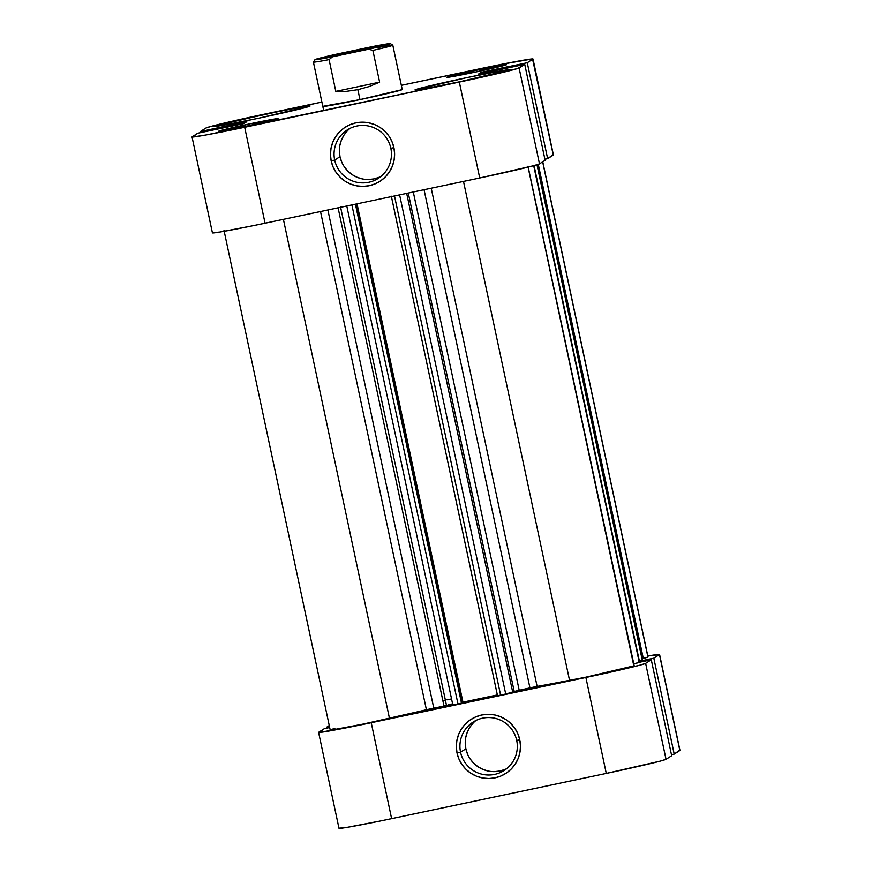 <?xml version="1.0" encoding="UTF-8"?>
<svg xmlns="http://www.w3.org/2000/svg" width="872" height="872" viewBox="0 0 872 872"><rect width="100%" height="100%" fill="white"/><g stroke="black" fill="none" stroke-linecap="round" stroke-linejoin="round"><path stroke-width="1.31" d="M475.938 720.49A28.754 28.678 -122.5 0 0 465.866 748.819L460.547 752.198A28.754 28.678 57.5 0 1 473.18 722.027A28.754 28.678 57.5 0 1 516.693 740.372A28.754 28.678 57.5 0 1 504.06 770.554A28.754 28.678 57.5 0 1 460.547 752.198A28.754 28.678 -122.5 0 0 494.598 774.412A28.754 28.678 -122.5 0 0 516.693 740.372L519.777 739.816A32.144 32.046 57.5 0 1 495.089 777.846A32.144 32.046 57.5 0 1 457.037 753.037L460.547 752.198L465.866 748.819A28.754 28.678 -122.5 0 0 506.621 768.712M443.903 705.622A108.259 2.823 -12 0 0 446.453 705.121A108.259 2.823 -12 0 1 443.903 705.622M448.045 704.794A108.259 2.823 -12 0 0 452.612 703.878A108.259 2.823 -12 0 1 448.045 704.794M451.554 698.919A108.259 2.823 168 0 1 446.998 699.835A108.259 2.823 -12 0 0 451.554 698.919M445.396 700.151A108.259 2.823 168 0 1 442.856 700.663A108.259 2.823 -12 0 0 445.396 700.151M671.68 755.719L651.286 659.788L645.64 663.374L666.034 759.316L671.68 755.719L651.286 659.788L645.64 663.374L639.983 665.162L596.917 675.157L350.032 727.074L319.087 732.469L324.362 728.654L329.671 727.531L324.362 728.654L318.716 732.251A57.508 1.504 168 0 0 318.596 732.382A57.508 1.504 168 0 0 371.232 722.725L585.886 677.5L606.28 773.431L660.377 761.093L666.034 759.316L671.68 755.719M329.245 725.537L326.88 727.052L327.098 728.076L326.88 727.052L329.245 725.537M329.453 726.507L326.88 727.052L329.453 726.507M659.581 654.458A57.508 1.504 168 0 1 659.461 654.589L679.855 750.519L659.461 654.589L653.815 658.175L674.209 754.106L671.462 754.694L674.209 754.106L679.855 750.519A57.508 1.504 -12 0 0 679.964 750.389L659.581 654.458A57.508 1.504 168 0 0 647.809 656.027L659.461 654.589L653.815 658.175L641.792 660.714L653.815 658.175L674.209 754.106L679.484 750.302M639.623 662.24L651.286 659.788L639.623 662.24M339.099 828.182L346.555 827.463L380.748 820.912L606.28 773.431L391.626 818.655L371.232 722.725L391.626 818.655A57.508 1.504 -12 0 1 338.99 828.313L318.596 732.382M519.777 739.816L517.87 733.81L514.84 728.294L510.785 723.466L505.869 719.531L500.288 716.621L494.239 714.866L487.971 714.31L481.726 714.996L475.731 716.893L470.226 719.923L465.419 723.967L461.506 728.872L458.607 734.464L456.863 740.502L456.339 746.77L457.037 753.037L458.945 759.032L461.975 764.559L466.03 769.377L470.945 773.322L476.537 776.222L482.576 777.988L488.843 778.533L495.089 777.846L501.084 775.96L506.588 772.93L511.395 768.886L515.319 763.97L518.208 758.389L519.952 752.351L520.475 746.072L519.777 739.816L516.693 740.372A28.754 28.678 -122.5 0 0 482.641 718.168A28.754 28.678 -122.5 0 0 460.547 752.198L457.037 753.037A32.144 32.046 57.5 0 1 481.726 714.996A32.144 32.046 57.5 0 1 519.777 739.816M666.034 759.316L645.64 663.374A57.508 1.504 168 0 1 585.886 677.5L606.28 773.431A57.508 1.504 -12 0 0 666.034 759.316M473.365 722.812L469.855 727.204L467.272 732.208L465.713 737.614M465.234 743.217L465.866 748.819L467.566 754.193M470.291 759.131L473.921 763.447L478.314 766.968L483.306 769.573L488.712 771.142M494.326 771.644L499.907 771.022L505.27 769.333M447.042 77.237A30.444 0.796 168 0 1 477.627 69.978A30.444 0.796 168 0 1 506.545 64.637A30.444 0.796 168 0 1 506.479 64.713L478.673 69.76L447.042 77.237L474.848 72.191L506.479 64.713A30.444 0.796 168 0 1 475.883 71.973A30.444 0.796 168 0 1 446.976 77.303A30.444 0.796 168 0 1 447.042 77.237L447.042 77.237M218.567 131.247A30.444 0.796 168 0 1 249.163 123.988A30.444 0.796 168 0 1 278.07 118.647A30.444 0.796 168 0 1 278.005 118.723L250.199 123.77L218.567 131.247L246.373 126.2L278.005 118.723A30.444 0.796 168 0 1 247.408 125.982A30.444 0.796 168 0 1 218.501 131.312A30.444 0.796 168 0 1 218.567 131.247L218.567 131.247M390.83 148.24A28.754 28.678 -122.5 0 0 356.779 126.037A28.754 28.678 -122.5 0 0 334.685 160.067L331.175 160.906A32.144 32.046 57.5 0 1 355.863 122.865A32.144 32.046 57.5 0 1 393.915 147.684L390.83 148.24A28.754 28.678 57.5 0 1 378.197 178.422A28.754 28.678 57.5 0 1 334.685 160.067A28.754 28.678 57.5 0 1 347.318 129.895A28.754 28.678 57.5 0 1 390.83 148.24L393.915 147.684L392.008 141.678L388.977 136.163L384.923 131.334L380.007 127.399L374.426 124.489L368.376 122.734L362.12 122.178L355.863 122.865L349.879 124.761L344.375 127.792L339.568 131.836L335.644 136.741L332.755 142.332L331.011 148.371L330.477 154.649L331.175 160.906L333.082 166.901L336.123 172.427L340.167 177.245L345.083 181.191L350.675 184.09L356.713 185.856L362.981 186.401L369.227 185.714L375.222 183.829L380.726 180.798L385.533 176.754L389.457 171.839L392.346 166.258L394.09 160.219L394.624 153.941L393.915 147.684A32.144 32.046 57.5 0 1 369.227 185.714A32.144 32.046 57.5 0 1 331.175 160.906L334.685 160.067L340.004 156.688L334.685 160.067A28.754 28.678 -122.5 0 0 368.736 182.281A28.754 28.678 -122.5 0 0 390.83 148.24M350.075 128.358A28.754 28.678 -122.5 0 0 380.759 176.58M214.218 126.276A49.05 1.286 168 0 1 263.518 114.581A49.05 1.286 168 0 1 310.083 105.992A49.05 1.286 168 0 1 309.985 106.101L298.148 107.67L265.186 114.232L214.218 126.276L226.066 124.707L259.028 118.145L309.985 106.101A49.05 1.286 168 0 1 260.695 117.796A49.05 1.286 168 0 1 214.12 126.386A49.05 1.286 168 0 1 214.218 126.276L214.218 126.276M415.05 89.849A49.05 1.286 168 0 1 464.351 78.153A49.05 1.286 168 0 1 510.927 69.564A49.05 1.286 168 0 1 510.829 69.684L498.98 71.242L466.019 77.804L415.05 89.849L426.899 88.29L459.86 81.728L510.829 69.684A49.05 1.286 168 0 1 461.528 81.369A49.05 1.286 168 0 1 414.952 89.969A49.05 1.286 168 0 1 415.05 89.849L415.05 89.849M377.576 47.6A40.592 1.057 168 0 1 392.814 45.213L402.232 89.533A40.592 1.057 168 0 1 402.156 89.631A40.592 1.057 168 0 1 361.357 99.31A40.592 1.057 168 0 1 322.814 106.417A40.592 1.057 168 0 1 322.891 106.33L359.973 99.604L402.156 89.631M192.145 136.806L197.791 133.209L243.779 123.628L246.798 121.709L200.32 131.607L205.966 128.01L211.624 126.233L321.888 102.057L265.72 113.883A57.508 1.504 168 0 0 205.966 128.01L200.32 131.607L220.049 127.345L220.311 128.576L220.049 127.345L246.798 121.709L243.779 123.628L197.791 133.209L192.516 137.024L206.032 134.975L459.326 82.066L244.672 127.279A57.508 1.504 168 0 1 192.036 136.937A57.508 1.504 168 0 1 192.145 136.806M533.01 59.013L553.404 154.944A57.508 1.504 -12 0 1 553.284 155.074L532.901 59.143A57.508 1.504 168 0 0 533.01 59.013A57.508 1.504 168 0 0 480.374 68.67L401.338 85.325L501.585 64.321L532.52 58.925L553.284 155.074L547.638 158.671L527.255 62.74L532.901 59.143L527.255 62.74L481.268 72.322L478.248 74.24L524.726 64.343L517.292 68.616L459.326 82.066L479.72 177.997L533.817 165.647L539.474 163.871L545.12 160.274L539.474 163.871L519.08 67.94L524.726 64.343L545.12 160.274L524.726 64.343L478.248 74.24L481.268 72.322L481.529 73.553L481.268 72.322L508.016 66.686L507.984 67.874L507.766 66.839L527.255 62.74L547.638 158.671L552.913 154.856M212.539 232.737L219.995 232.028L254.177 225.477L479.72 177.997L265.066 223.21L244.672 127.279L265.066 223.21A57.508 1.504 -12 0 1 212.419 232.868L192.036 136.937M544.902 159.249L547.638 158.671L544.902 159.249M200.538 132.631L200.32 131.607L200.538 132.631M459.326 82.066L479.72 177.997A57.508 1.504 -12 0 0 539.474 163.871L519.08 67.94A57.508 1.504 168 0 1 459.326 82.066M339.372 151.085L340.004 156.688L341.704 162.061M344.429 166.999L348.059 171.315L352.452 174.836L357.444 177.441L362.85 179.022M368.464 179.512L374.055 178.891L379.407 177.201M347.514 130.68L344.004 135.073L341.41 140.076L339.851 145.482M220.038 128.631L219.799 127.508L220.038 128.631M326.924 57.094L351.024 52.723L378.437 46.238A26.389 0.687 168 0 1 352.255 52.462A26.389 0.687 168 0 1 326.88 57.171A26.389 0.687 168 0 1 326.924 57.094A26.389 0.687 168 0 1 353.77 50.729A26.389 0.687 168 0 1 378.481 46.194A26.389 0.687 168 0 1 378.437 46.238L354.337 50.609L326.924 57.094M392.814 45.213A40.592 1.057 168 0 1 372.878 50.391L368.627 49.214L332.472 56.822L329.071 59.612L335.818 91.375L346.391 91.342L357.858 89.674L359.973 99.604L357.858 89.674L346.391 91.342L335.818 91.375L329.071 59.612A40.592 1.057 168 0 1 313.386 62.086A40.592 1.057 -12 0 0 329.071 59.612L332.472 56.822L315.729 59.721L318.967 58.359L372.878 46.499L390.329 43.731L368.627 49.214L332.472 56.822A38.564 1.003 168 0 1 314.966 59.656A38.564 1.003 168 0 1 336.734 54.119L372.878 46.499A38.564 1.003 168 0 1 390.384 43.622A38.564 1.003 168 0 1 368.627 49.214L372.878 50.391L379.625 82.142L369.27 86.524L357.858 89.674L369.27 86.524L379.625 82.142L372.878 50.391A40.592 1.057 -12 0 0 392.792 45.181L390.384 43.622M335.818 91.375L379.625 82.142L335.818 91.375M647.918 656.867L542.657 161.843L647.907 657.019A45.671 1.188 -12 0 0 647.994 656.921L542.755 161.789M633.77 665.641L528.083 167.119L634.086 665.816A45.671 1.188 -12 0 0 634.173 665.707L528.007 166.203M534.056 165.593L639.634 662.284L534.046 165.593L639.623 662.295L633.562 663.886M634.086 665.816L585.341 677.304L529.936 687.888A125.176 3.27 168 0 1 519.2 690.264L511.406 692.793L497.509 695.725L505.727 694.079L399.616 194.87L505.727 694.079L514.218 691.485L408.281 193.05L514.218 691.485L519.2 690.264A125.176 3.27 -12 0 0 529.936 687.888L424.054 189.725L529.936 687.888L537.119 686.417L431.226 188.21L537.119 686.417L569.579 680.531A45.671 1.188 -12 0 0 634.086 665.816M461.8 702.429L462.945 702.178L357.019 203.841L462.945 702.178L497.345 694.929L461.659 702.461M461.931 703.039L446.693 706.342L452.884 705.208L346.784 205.999L452.884 705.208L461.931 703.039L355.874 204.081L461.931 703.039M447.162 705.503L444.012 706.102A125.176 3.27 168 0 1 433.776 708.151L363.461 724.022L334.161 729.57L330.183 729.886L334.87 728.371M647.907 657.019L643.307 658.458A45.671 1.188 -12 0 0 647.907 657.019M639.405 661.259L642.37 660.54L536.989 164.764L642.697 660.333L638.849 661.379M413.284 191.993L519.2 690.264L413.284 191.993M224.006 230.404L330.183 729.918A45.671 1.188 -12 0 0 389.49 718.463L426.408 709.732L320.515 211.536L426.408 709.732L433.776 708.151L327.883 209.978L433.776 708.151A125.176 3.27 -12 0 0 444.012 706.102L338.096 207.83L444.012 706.102M389.49 718.463L283.4 219.352L389.49 718.463M463.49 181.42L569.579 680.531L463.49 181.42M538.275 164.35L643.307 658.458L538.275 164.35M355.427 204.179L461.528 703.29L355.427 204.179M351.896 204.92L458.007 704.129L351.896 204.92M406.679 193.377L512.758 692.412L406.679 193.377M394.504 195.949L500.604 695.148L394.504 195.949M391.43 196.592L497.52 695.714M633.672 663.865L639.296 662.502L533.697 165.68L639.623 662.295M642.697 660.333L537.348 164.655M314.966 59.656L313.397 62.065L323.708 110.635M340.527 206.838L446.693 706.342M391.343 196.211L497.509 695.725"/></g></svg>
